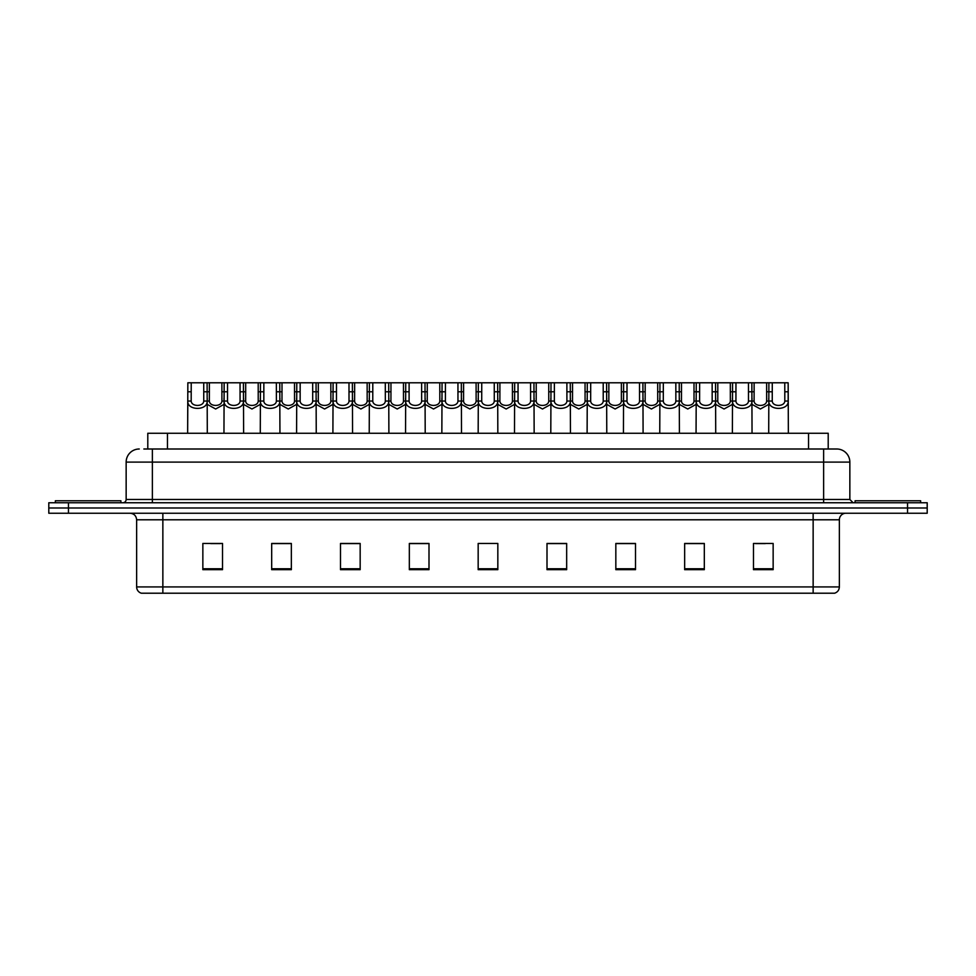 <?xml version="1.0" encoding="UTF-8"?>
<svg xmlns="http://www.w3.org/2000/svg" width="976" height="976" viewBox="0 0 976 976"><rect width="100%" height="100%" fill="white"/><g stroke="black" fill="none" stroke-linecap="round" stroke-linejoin="round"><path stroke-width="1.46" d="M147.791 448.997L147.791 433.259L828.209 433.259L828.209 448.997M839.36 586.918C839.177 590.065 837.603 592.151 834.639 593.213L813.142 593.213L813.142 586.918L839.36 586.918L839.36 519.793A6.551 6.551 0 0 1 845.911 513.242M813.142 593.213L141.361 593.213A6.551 6.551 0 0 1 136.64 586.918L136.64 519.793C136.25 515.816 134.066 513.632 130.089 513.242M927.2 513.242L927.2 507.996L48.8 507.996L48.8 513.242L68.466 513.242L68.466 507.996L48.8 507.996L48.8 502.75L68.466 502.75L68.466 507.996L927.2 507.996L927.2 513.242L68.466 513.242M773.151 569.679L773.151 543.461L753.484 543.461L753.484 569.679L773.151 569.679M704.318 569.679L704.318 543.461L684.652 543.461L684.652 569.679L704.318 569.679M635.498 569.679L635.498 543.461L615.832 543.461L615.832 569.679L635.498 569.679M566.666 569.679L566.666 543.461L546.999 543.461L546.999 569.679L566.666 569.679M222.516 569.679L222.516 543.461L202.849 543.461L202.849 569.679L222.516 569.679M291.348 569.679L291.348 543.461L271.682 543.461L271.682 569.679L291.348 569.679M360.168 569.679L360.168 543.461L340.502 543.461L340.502 569.679L360.168 569.679M429.001 569.679L429.001 543.461L409.334 543.461L409.334 569.679L429.001 569.679M497.833 569.679L497.833 543.461L478.167 543.461L478.167 569.679L497.833 569.679M628.349 543.595L620.016 543.595M700.975 543.595L692.655 543.595M755.448 543.595L765.282 543.595M428.61 543.595L420.29 543.595M410.457 543.595L429.001 543.595M355.984 543.595L347.651 543.595M283.345 543.595L275.025 543.595M210.718 543.595L220.552 543.595M546.999 543.595L565.543 543.595M555.71 543.595L547.39 543.595M483.083 543.461L492.917 543.461M360.168 543.595L340.502 543.595M291.348 543.595L271.682 543.595M635.498 543.595L615.832 543.595M704.318 543.595L684.652 543.595M144.155 448.997L836.737 448.997A13.115 13.115 0 0 1 849.852 462.112L849.852 499.468L853.122 502.75M143.85 448.997L152.378 448.997L152.378 462.112L126.148 462.112L126.148 499.468A3.282 3.282 0 0 1 122.878 502.75M139.263 448.997A13.115 13.115 0 0 0 126.148 462.112M927.2 502.75L927.2 507.996L927.2 502.75L68.466 502.75M849.852 462.112L823.622 462.112L823.622 448.997L836.737 448.997M203.752 401.051L203.728 382.787L187.843 382.787L187.636 433.259L187.819 401.051C187.038 410.811 207.912 410.811 207.119 401.051L203.752 401.051C203.52 406.87 191.418 406.87 191.186 401.051L187.819 401.051M191.223 382.787L191.186 401.051M203.728 382.787L207.107 382.787L207.302 433.259M207.302 398.684L207.119 401.051M209.376 391.779L209.352 401.051C209.572 406.87 221.686 406.87 221.918 401.051L221.881 382.787L209.376 382.787L209.376 391.779L203.728 391.779M223.955 404.406L215.635 409.005L207.302 404.406M221.881 382.787L224.151 382.787L223.955 433.259M207.107 382.787L209.376 382.787M120.902 502.75L120.902 500.786L55.351 500.786L55.351 502.75M227.53 382.787L227.506 401.051C227.737 406.87 239.84 406.87 240.072 401.051L240.047 382.787L224.151 382.787M240.047 382.787L243.427 382.787L243.622 433.259M243.622 398.684L243.439 401.051C244.232 410.811 223.345 410.811 224.138 401.051L223.955 398.684M263.849 382.787L263.825 401.051C264.057 406.87 276.159 406.87 276.391 401.051L276.354 382.787L260.47 382.787L260.275 433.259M276.354 382.787L279.734 382.787L279.941 433.259M279.941 398.684L279.758 401.051C280.539 410.811 259.665 410.811 260.446 401.051L260.275 398.684M300.169 382.787L300.144 401.051C300.364 406.87 312.479 406.87 312.698 401.051L312.674 382.787L296.789 382.787L296.582 433.259M312.674 382.787L316.053 382.787L316.248 433.259M316.248 398.684L316.078 401.051C316.858 410.811 295.984 410.811 296.765 401.051L296.582 398.684M336.488 382.787L336.452 401.051C336.683 406.87 348.786 406.87 349.018 401.051L348.993 382.787L333.097 382.787L332.901 433.259M348.993 382.787L352.373 382.787L352.568 433.259M352.568 398.684L352.385 401.051C353.178 410.811 332.304 410.811 333.084 401.051L332.901 398.684M245.696 391.779L245.659 401.051C245.891 406.87 258.006 406.87 258.225 401.051L258.201 382.787L245.696 382.787L245.696 391.779L240.047 391.779M260.275 404.406L251.942 409.005L243.622 404.406M258.201 382.787L260.47 382.787M243.427 382.787L245.696 382.787M282.003 391.779L281.979 401.051C282.21 406.87 294.313 406.87 294.545 401.051L294.52 382.787L282.003 382.787L282.003 391.779L276.354 391.779M296.582 404.406L288.262 409.005L279.941 404.406M294.52 382.787L296.789 382.787M279.734 382.787L282.003 382.787M318.322 391.779L318.298 401.051C318.53 406.87 330.632 406.87 330.864 401.051L330.827 382.787L318.322 382.787L318.322 391.779L312.674 391.779M332.901 404.406L324.581 409.005L316.248 404.406M330.827 382.787L333.097 382.787M316.053 382.787L318.322 382.787M920.649 502.75L920.649 500.786L855.098 500.786L855.098 502.75M372.795 382.787L372.771 401.051C373.003 406.87 385.105 406.87 385.337 401.051L385.3 382.787L369.416 382.787L369.221 433.259M385.3 382.787L388.692 382.787L388.887 433.259M388.887 398.684L388.704 401.051C389.485 410.811 368.611 410.811 369.404 401.051L369.221 398.684M409.115 382.787L409.09 401.051C409.31 406.87 421.425 406.87 421.644 401.051L421.62 382.787L405.735 382.787L405.54 433.259M421.62 382.787L424.999 382.787L425.207 433.259M425.207 398.684L425.024 401.051C425.804 410.811 404.93 410.811 405.711 401.051L405.54 398.684M445.434 382.787L445.398 401.051C445.629 406.87 457.732 406.87 457.964 401.051L457.939 382.787L442.055 382.787L441.847 433.259M457.939 382.787L461.319 382.787L461.514 433.259M461.514 398.684L461.331 401.051C462.124 410.811 441.25 410.811 442.03 401.051L441.847 398.684M354.642 391.779L354.617 401.051C354.837 406.87 366.952 406.87 367.171 401.051L367.147 382.787L354.642 382.787L354.642 391.779L348.993 391.779M369.221 404.406L360.888 409.005L352.568 404.406M367.147 382.787L369.416 382.787M352.373 382.787L354.642 382.787M390.961 391.779L390.925 401.051C391.156 406.87 403.259 406.87 403.491 401.051L403.466 382.787L390.961 382.787L390.961 391.779L385.3 391.779M405.54 404.406L397.208 409.005L388.887 404.406M403.466 382.787L405.735 382.787M388.692 382.787L390.961 382.787M427.268 391.779L427.244 401.051C427.476 406.87 439.578 406.87 439.81 401.051L439.773 382.787L427.268 382.787L427.268 391.779L421.62 391.779M441.847 404.406L433.527 409.005L425.207 404.406M439.773 382.787L442.055 382.787M424.999 382.787L427.268 382.787M481.741 382.787L481.717 401.051C481.949 406.87 494.051 406.87 494.283 401.051L494.259 382.787L478.362 382.787L478.167 433.259M494.259 382.787L497.638 382.787L497.833 433.259M497.833 398.684L497.65 401.051C498.443 410.811 477.557 410.811 478.35 401.051L478.167 398.684M518.061 382.787L518.036 401.051C518.268 406.87 530.371 406.87 530.602 401.051L530.566 382.787L514.681 382.787L514.486 433.259M530.566 382.787L533.945 382.787L534.153 433.259M534.153 398.684L533.97 401.051C534.75 410.811 513.876 410.811 514.669 401.051L514.486 398.684M554.38 382.787L554.356 401.051C554.575 406.87 566.69 406.87 566.91 401.051L566.885 382.787L551.001 382.787L550.793 433.259M566.885 382.787L570.265 382.787L570.46 433.259M570.46 398.684L570.289 401.051C571.07 410.811 550.196 410.811 550.976 401.051L550.793 398.684M590.7 382.787L590.663 401.051C590.895 406.87 602.997 406.87 603.229 401.051L603.205 382.787L587.308 382.787L587.113 433.259M603.205 382.787L606.584 382.787L606.779 433.259M606.779 398.684L606.596 401.051C607.389 410.811 586.515 410.811 587.296 401.051L587.113 398.684M627.007 382.787L626.982 401.051C627.214 406.87 639.317 406.87 639.548 401.051L639.512 382.787L623.627 382.787L623.432 433.259M639.512 382.787L642.903 382.787L643.099 433.259M643.099 398.684L642.916 401.051C643.696 410.811 622.822 410.811 623.615 401.051L623.432 398.684M463.588 391.779L463.563 401.051C463.783 406.87 475.898 406.87 476.129 401.051L476.093 382.787L463.588 382.787L463.588 391.779L457.939 391.779M478.167 404.406L469.846 409.005L461.514 404.406M476.093 382.787L478.362 382.787M461.319 382.787L463.588 382.787M499.907 391.779L499.871 401.051C500.102 406.87 512.217 406.87 512.437 401.051L512.412 382.787L499.907 382.787L499.907 391.779L494.259 391.779M514.486 404.406L506.154 409.005L497.833 404.406M512.412 382.787L514.681 382.787M497.638 382.787L499.907 382.787M536.227 391.779L536.19 401.051C536.422 406.87 548.524 406.87 548.756 401.051L548.732 382.787L536.227 382.787L536.227 391.779L530.566 391.779M550.793 404.406L542.473 409.005L534.153 404.406M548.732 382.787L551.001 382.787M533.945 382.787L536.227 382.787M572.534 391.779L572.509 401.051C572.741 406.87 584.844 406.87 585.075 401.051L585.039 382.787L572.534 382.787L572.534 391.779L566.885 391.779M587.113 404.406L578.792 409.005L570.46 404.406M585.039 382.787L587.308 382.787M570.265 382.787L572.534 382.787M608.853 391.779L608.829 401.051C609.048 406.87 621.163 406.87 621.383 401.051L621.358 382.787L608.853 382.787L608.853 391.779L603.205 391.779M623.432 404.406L615.112 409.005L606.779 404.406M621.358 382.787L623.627 382.787M606.584 382.787L608.853 382.787M663.326 382.787L663.302 401.051C663.521 406.87 675.636 406.87 675.856 401.051L675.831 382.787L659.947 382.787L659.752 433.259M675.831 382.787L679.211 382.787L679.418 433.259M679.418 398.684L679.235 401.051C680.016 410.811 659.142 410.811 659.922 401.051L659.752 398.684M699.646 382.787L699.609 401.051C699.841 406.87 711.943 406.87 712.175 401.051L712.151 382.787L696.266 382.787L696.059 433.259M712.151 382.787L715.53 382.787L715.725 433.259M715.725 398.684L715.554 401.051C716.335 410.811 695.461 410.811 696.242 401.051L696.059 398.684M735.953 382.787L735.928 401.051C736.16 406.87 748.263 406.87 748.494 401.051L748.47 382.787L732.573 382.787L732.378 433.259M748.47 382.787L751.849 382.787L752.045 433.259M752.045 398.684L751.862 401.051C752.655 410.811 731.768 410.811 732.561 401.051L732.378 398.684M772.272 382.787L772.248 401.051C772.48 406.87 784.582 406.87 784.814 401.051L784.777 382.787L768.893 382.787L768.698 433.259M784.777 382.787L788.157 382.787L788.364 433.259M784.777 391.779L788.157 391.779L788.181 401.051C788.962 410.811 768.088 410.811 768.881 401.051L768.698 398.684M645.173 391.779L645.136 401.051C645.368 406.87 657.47 406.87 657.702 401.051L657.678 382.787L645.173 382.787L645.173 391.779L639.512 391.779M659.752 404.406L651.419 409.005L643.099 404.406M657.678 382.787L659.947 382.787M642.903 382.787L645.173 382.787M681.48 391.779L681.455 401.051C681.687 406.87 693.79 406.87 694.021 401.051L693.997 382.787L681.48 382.787L681.48 391.779L675.831 391.779M696.059 404.406L687.738 409.005L679.418 404.406M693.997 382.787L696.266 382.787M679.211 382.787L681.48 382.787M717.799 391.779L717.775 401.051C717.994 406.87 730.109 406.87 730.341 401.051L730.304 382.787L717.799 382.787L717.799 391.779L712.151 391.779M732.378 404.406L724.058 409.005L715.725 404.406M730.304 382.787L732.573 382.787M715.53 382.787L717.799 382.787M754.119 391.779L754.082 401.051C754.314 406.87 766.428 406.87 766.648 401.051L766.624 382.787L754.119 382.787L754.119 391.779L748.47 391.779M768.698 404.406L760.365 409.005L752.045 404.406M766.624 382.787L768.893 382.787M751.849 382.787L754.119 382.787M167.457 448.997L167.457 433.259M808.543 448.997L808.543 433.259M813.142 513.242L813.142 519.793L136.64 519.793M839.36 519.793L813.142 519.793L813.142 586.918L162.858 586.918L162.858 593.213M136.64 586.918L162.858 586.918L162.858 513.242M907.534 513.242L907.534 502.75M497.833 568.764L478.167 568.764M429.001 568.764L409.334 568.764M360.168 568.764L340.502 568.764M291.348 568.764L271.682 568.764M222.516 568.764L202.849 568.764M566.666 568.764L546.999 568.764M635.498 568.764L615.832 568.764M704.318 568.764L684.652 568.764M773.151 568.764L753.484 568.764M152.378 502.75L152.378 499.468L849.852 499.468M126.148 499.468L152.378 499.468L152.378 462.112L823.622 462.112L823.622 502.75M191.223 391.779L187.843 391.779M221.881 391.779L227.53 391.779M221.918 401.051L223.955 401.051M207.302 401.051L209.352 401.051M243.439 401.051L240.072 401.051M227.506 401.051L224.138 401.051M279.758 401.051L276.391 401.051M263.825 401.051L260.446 401.051M263.849 391.779L258.201 391.779M316.078 401.051L312.698 401.051M300.144 401.051L296.765 401.051M300.169 391.779L294.52 391.779M352.385 401.051L349.018 401.051M336.452 401.051L333.084 401.051M336.488 391.779L330.827 391.779M258.225 401.051L260.275 401.051M243.622 401.051L245.659 401.051M294.545 401.051L296.582 401.051M279.941 401.051L281.979 401.051M330.864 401.051L332.901 401.051M316.248 401.051L318.298 401.051M388.704 401.051L385.337 401.051M372.771 401.051L369.404 401.051M372.795 391.779L367.147 391.779M425.024 401.051L421.644 401.051M409.09 401.051L405.711 401.051M409.115 391.779L403.466 391.779M461.331 401.051L457.964 401.051M445.398 401.051L442.03 401.051M445.434 391.779L439.773 391.779M367.171 401.051L369.221 401.051M352.568 401.051L354.617 401.051M403.491 401.051L405.54 401.051M388.887 401.051L390.925 401.051M439.81 401.051L441.847 401.051M425.207 401.051L427.244 401.051M497.65 401.051L494.283 401.051M481.717 401.051L478.35 401.051M481.741 391.779L476.093 391.779M533.97 401.051L530.602 401.051M518.036 401.051L514.669 401.051M518.061 391.779L512.412 391.779M570.289 401.051L566.91 401.051M554.356 401.051L550.976 401.051M554.38 391.779L548.732 391.779M606.596 401.051L603.229 401.051M590.663 401.051L587.296 401.051M590.7 391.779L585.039 391.779M642.916 401.051L639.548 401.051M626.982 401.051L623.615 401.051M627.007 391.779L621.358 391.779M476.129 401.051L478.167 401.051M461.514 401.051L463.563 401.051M512.437 401.051L514.486 401.051M497.833 401.051L499.871 401.051M548.756 401.051L550.793 401.051M534.153 401.051L536.19 401.051M585.075 401.051L587.113 401.051M570.46 401.051L572.509 401.051M621.383 401.051L623.432 401.051M606.779 401.051L608.829 401.051M679.235 401.051L675.856 401.051M663.302 401.051L659.922 401.051M663.326 391.779L657.678 391.779M715.554 401.051L712.175 401.051M699.609 401.051L696.242 401.051M699.646 391.779L693.997 391.779M751.862 401.051L748.494 401.051M735.928 401.051L732.561 401.051M735.953 391.779L730.304 391.779M788.181 401.051L784.814 401.051M772.248 401.051L768.881 401.051M772.272 391.779L766.624 391.779M657.702 401.051L659.752 401.051M643.099 401.051L645.136 401.051M694.021 401.051L696.059 401.051M679.418 401.051L681.455 401.051M730.341 401.051L732.378 401.051M715.725 401.051L717.775 401.051M766.648 401.051L768.698 401.051M752.045 401.051L754.082 401.051"/></g></svg>
